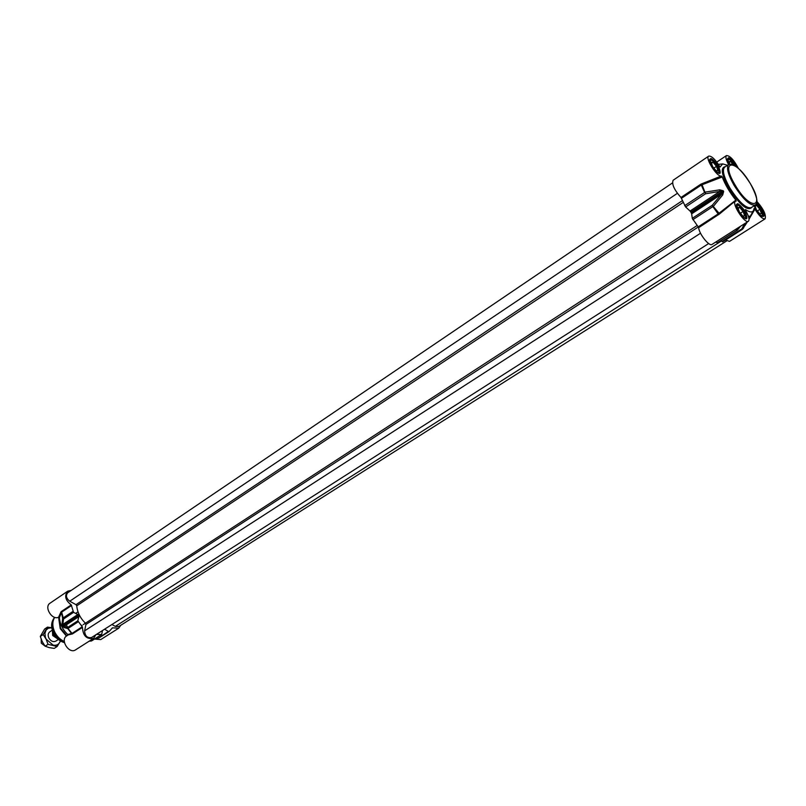 <?xml version="1.0" encoding="UTF-8"?>
<svg xmlns="http://www.w3.org/2000/svg" width="806" height="806" viewBox="0 0 806 806"><rect width="100%" height="100%" fill="white"/><g stroke="black" fill="none" stroke-linecap="round" stroke-linejoin="round"><path stroke-width="1.21" d="M49.76 631.844C48.007 633.254 47.705 635.309 48.864 638.03C50.879 641.264 53.206 642.301 55.846 641.133M60.51 640.982L57.135 646.513L48.028 644.306L46.093 639.108L43.181 634.554L47.494 627.118L51.775 627.763L48.31 628.227L46.103 630.08L44.955 633.274L45.327 637.163L46.093 639.108L53.085 645.092C56.057 645.697 58.274 644.82 59.735 642.453L60.369 640.891M47.494 627.118L44.612 629.033L40.3 636.468L42.224 641.647L45.126 646.2L49.206 647.611L54.234 648.397L57.135 646.513M48.028 644.306L45.126 646.2M43.181 634.554L40.3 636.468M708.665 243.553L91.552 637.526C87.31 638.271 84.993 636.055 84.6 630.866L85.94 624.479L85.466 623.209C80.308 618.273 77.406 612.469 76.751 605.83L76.006 604.671L69.749 601.216C66.193 598.314 65.518 595.493 67.754 592.753L672.466 182.932M726.811 240.853L118.825 626.514L115.318 626.383L111.933 624.509M58.062 639.168L52.682 635.521L52.44 630.594M43.907 644.518L41.63 640.347M45.035 646.069L41.297 643.198L41.166 639.188M95.864 634.775L93.617 638.352C86.645 639.49 82.937 635.843 82.484 627.39L82.272 626.756L72.208 633.284L67.785 634.544C62.777 629.788 59.976 624.187 59.402 617.739L61.447 612.409L62.636 618.293L62.072 623.784L62.717 626.302L63.926 627.481L63.976 626.383L78.877 616.6L77.809 620.822L67.764 627.39L62.677 625.607L63.563 618.978L73.568 612.358L71.23 604.913C65.306 600.289 64.158 595.705 67.764 591.151L71.23 590.395M78.877 616.6L78.746 615.734L62.717 626.302M82.272 626.756L77.809 620.822M68.278 634.876L72.429 633.919L68.016 628.448L78.061 621.879M68.298 634.866L66.646 635.934C59.815 639.873 69.125 654.452 75.552 649.868L93.617 638.352M102.533 630.514L101.657 634.524L96.418 634.413M104.568 629.214L108.347 631.441L98.715 637.979M120.749 625.295L118.734 628.186L112.437 627.824L109.223 631.441L108.347 631.441M94.504 639.067L100.74 639.581L118.734 628.186M73.568 612.358L77.839 614.535L62.959 624.338L62.072 623.784M62.455 625.778L78.474 615.2L77.839 614.535M78.474 615.2L78.746 615.734M67.744 627.451L66.344 624.831M66.445 636.075L60.238 628.65L58.566 617.235M66.807 635.833L60.591 628.196L58.566 617.215L59.402 617.739M63.926 627.481L67.785 628.599L71.996 634.07M67.764 627.39L67.785 628.599L67.764 627.39M72.842 611.472L62.636 618.293L63.563 618.978L61.639 612.137L71.613 605.477M60.954 611.956L61.639 612.137L60.954 611.956L58.606 617.195C52.047 620.56 43.736 606.928 50.063 603.17L67.764 591.151M67.785 634.544L67.996 635.057M743.092 211.474L744.643 215.786L742.789 216.038L739.384 211.948L737.833 207.636L739.696 207.404L743.092 211.474L740.422 213.197M739.696 207.404L738.115 208.432M745.429 218.738L745.721 217.993M736.613 206.155L737.651 205.147C739.455 205.681 741.48 207.757 743.747 211.394L745.782 217.67L744.432 218.194M737.329 205.077L736.533 205.026M759.917 209.328L761.448 213.519L759.705 213.751L756.411 209.782L754.869 205.59L756.633 205.379L759.917 209.328L757.378 210.95M756.633 205.379L755.141 206.326M762.234 216.361L762.476 215.716M756.25 204.009L760.532 209.258L762.547 215.383L761.358 215.867M729.732 164.031L728.856 161.583L730.679 161.512L733.329 164.716M730.679 161.512L729.188 162.51M727.677 160.142L728.594 159.266C730.327 159.769 732.322 161.815 734.588 165.411M728.251 159.195L727.576 159.155M716.474 166.358L717.965 170.56L716.04 170.66L712.615 166.54L711.134 162.328L713.068 162.248L716.474 166.358L713.894 168.091M713.068 162.248L711.476 163.326M718.801 173.391L719.063 172.655M709.905 160.958L710.902 159.951C712.746 160.475 714.831 162.6 717.159 166.318L719.123 172.333L717.814 172.877M710.58 159.88L709.794 159.85M745.308 209.882L745.469 209.56C749.389 212.24 752.038 212.643 753.409 210.749L754.124 208.432M756.905 201.46C763.584 209.076 766.315 214.87 765.106 218.839C762.587 219.212 759.202 215.998 754.92 209.187L754.134 208.422M728.553 164.565C725.994 159.769 725.299 156.767 726.468 155.558C729.944 155.639 733.913 159.9 738.377 168.343M727.475 165.29L722.71 163.9L720.09 166.953M721.33 176.03L701.885 183.748L702.066 184.745L722.206 176.988L721.33 176.03C717.149 177.38 704.797 157.986 708.665 156.142C711.386 155.719 714.993 159.064 719.486 166.197L720.322 166.943M722.206 176.988C725.229 184.806 729.773 192.513 735.838 200.11L718.247 213.862L698.208 226.869L698.621 227.685C699.235 234.214 709.34 246.797 712.03 244.419L748.391 221.257C744.865 224.219 731.274 203.283 735.435 201.309L736.18 201.107L735.838 200.11M745.469 209.56L745.55 210.366C748.814 216.068 749.761 219.706 748.391 221.257M698.621 227.685L719.597 213.902L712.262 205.258L712.867 206.588L713.542 206.135L722.71 194.921L721.511 194.196L712.262 205.258L692.273 218.345L698.208 226.869M719.597 213.902L732.563 203.183M701.885 183.748L700.787 184.231L701.321 185.037L702.066 184.745L705.532 193.783L705.3 192.09L719.718 189.843L719.859 191.395L722.529 191.173L722.962 191.899L721.511 194.196L691.669 213.812L690.833 212.038L723.234 190.75L719.718 189.843M744.966 225.63L747.303 221.942M749.036 219.161L754.92 209.187M725.612 239.987L729.501 241.387L765.106 218.839M722.71 194.921L723.657 191.475L723.234 190.75M743.716 227.695L741.802 228.914L743.061 228.692L746.316 222.577M748.794 217.65L749.137 216.129L748.572 216.824M749.137 216.129L748.442 216.421M740.261 226.436L737.752 229.519L736.291 228.964M715.567 242.163L717.542 242.586M744.623 223.655L741.802 228.914L721.964 241.518L722.67 241.86L742.457 229.287M721.964 241.518L720.957 240.531M692.273 218.345L691.669 213.812M690.057 211.041L685.624 206.971L705.532 193.783L719.859 191.395L690.057 211.041L690.833 212.038M708.665 156.142L673.121 180.262C671.64 184.211 674.249 189.944 680.969 197.47L685.624 206.971M677.352 193.339L69.749 601.216M682.42 200.634L76.006 604.671M683.186 202.417L76.751 605.83M697.14 225.519L85.466 623.209M698.288 226.96L85.94 624.479M700.535 233.226L84.6 630.866M721.43 240.994L115.318 626.383M56.027 637.072L53.549 633.304M53.095 632.327L53.67 635.047L56.732 637.878M72.429 633.919L82.484 627.39M101.385 634.614L91.279 641.032L89.264 641.123M91.773 640.73L89.144 641.213M109.102 631.511L99.088 637.889L96.126 638.04M112.064 628.348L112.85 627.844M64.47 642.644C59.825 641.274 56.188 638.11 53.559 633.173C51.02 627.612 51.03 622.837 53.579 618.837L54.365 617.698M64.339 641.798C60.148 640.045 56.873 636.911 54.526 632.408C51.876 626.605 51.876 621.617 54.546 617.436L54.546 617.436M64.309 641.495C60.248 639.682 57.085 636.579 54.818 632.206C52.188 626.484 52.148 621.517 54.707 617.325M71.23 604.913L61.256 611.573M755.282 205.016L751.162 207.676C746.003 208.593 738.921 202.054 729.924 188.06C723.768 177.018 722.005 170.066 724.624 167.195L728.705 164.464C726.105 167.326 727.889 174.277 734.075 185.34C743.082 199.354 750.154 205.913 755.282 205.016C754.567 204.402 762.053 205.671 750.366 183.627C739.253 166.348 732.896 164.253 731.788 164.132L728.705 164.464M725.481 166.62C720.262 167.295 721.42 174.6 728.967 188.544C740.271 205.57 747.958 211.756 752.028 207.112M718.368 165.834C710.429 156.001 708.333 156.102 712.071 166.147C720.06 175.99 722.156 175.889 718.368 165.834M756.391 203.747L760.763 209.228C762.899 213.036 763.514 215.444 762.617 216.451L761.73 216.109C759.796 215.192 757.287 211.736 754.184 205.721C758.466 217.126 769.105 221.237 761.69 208.764L756.763 202.638M744.946 210.89C737.037 201.107 735.012 201.369 738.901 211.656C746.85 221.438 748.865 221.187 744.946 210.89M736.896 167.064L735.787 164.998C728.503 155.649 726.317 155.377 729.229 164.192M717.411 166.308C719.516 170.066 720.111 172.454 719.194 173.461L716 171.315C710.408 165.129 708.968 158.51 709.915 159.407L709.895 159.457C711.748 159.114 714.257 161.401 717.411 166.308M729.259 164.182C727.596 160.303 727.072 158.48 727.687 158.722L727.647 158.782C729.41 158.49 731.808 160.716 734.86 165.452L734.971 165.653M743.988 211.363C746.175 215.283 746.789 217.761 745.832 218.809L742.769 216.754C737.984 212.089 735.435 203.344 736.664 204.603L736.634 204.643C738.457 204.311 740.905 206.548 743.988 211.363M718.67 214.688L712.867 206.588L692.868 219.675M691.256 212.764L723.657 191.475M681.503 198.266L701.321 185.037L704.585 192.483L684.687 205.681M735.546 229.438L737.198 230.083L717.239 242.777M700.787 184.231L680.969 197.47M735.032 184.866C719.415 158.873 735.898 158.429 750.326 183.617C765.75 208.814 750.185 210.991 735.032 184.866M78.011 611.845L75.643 613.416M85.456 623.199L83.25 624.63M82.111 625.365L81.366 625.849M52.309 630.161L49.72 631.874M58.405 639.46L55.805 641.153M89.134 641.213L91.562 640.941L101.657 634.524M109.173 631.481L98.574 638.06M64.47 642.664C59.785 641.314 56.138 638.171 53.518 633.224C50.98 627.713 51 622.907 53.579 618.837M98.554 638.06L95.682 638.322M737.651 205.147L737.006 204.996M745.782 217.67L745.651 218.315M762.547 215.383L762.416 216.008M728.594 159.266L727.959 159.135M710.902 159.951L710.267 159.81M719.123 172.333L719.012 172.978M732.543 203.193L731.908 203.596M731.868 203.626L735.435 201.309M722.71 163.9L718.368 164.374M722.67 241.86L742.497 229.267L746.83 222.244M717.441 242.767L737.399 230.073L740.633 226.204M753.409 210.749L748.965 218.517M716.766 162.087L726.468 155.558"/></g></svg>
